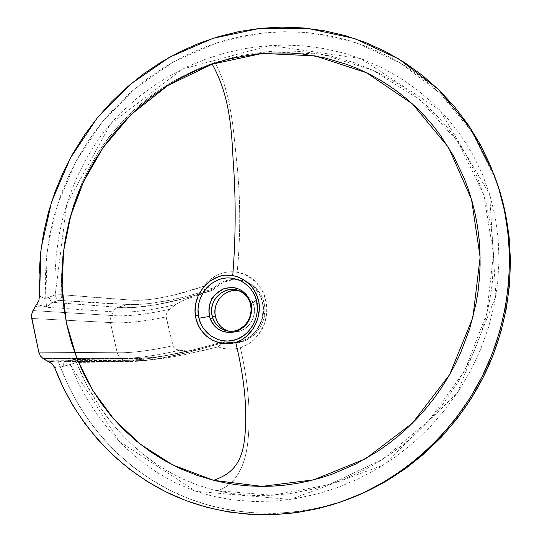 <?xml version="1.0" encoding="UTF-8"?>
<svg xmlns="http://www.w3.org/2000/svg" width="542" height="542" viewBox="0 0 542 542"><rect width="100%" height="100%" fill="white"/><g stroke="black" fill="none" stroke-linecap="round" stroke-linejoin="round"><path stroke-width="0.41" stroke-dasharray="2.71 2.03" d="M249.923 302.253L250.709 304.279C254.828 318.73 240.885 334.502 226.895 330.891L235.072 331.982C247.389 331.704 257.308 317.571 253.778 305.254L250.709 304.279L253.778 305.254C251.827 298.418 247.674 293.818 241.319 291.454L239.794 291.007M202.261 286.732L175.323 294.76L157.221 298.452L148.738 299.611L134.03 300.295L98.895 297.748L61.829 294.706L61.51 275.871L62.648 257.077L65.216 238.412L69.166 220.106L74.491 202.139L81.246 184.531L89.349 167.607L98.78 151.482L109.613 136.178L121.821 121.862L128.332 115.209L135.1 108.881L149.375 97.113L156.882 91.659L172.647 81.625L180.804 77.106L197.532 69.112L214.828 62.513C228.934 87.54 232.864 120.243 236.231 157.275C240.54 195.215 240.851 233.541 237.166 272.253L232.518 271.732L227.836 271.915L223.141 272.816L218.575 274.421L210.221 279.394L203.284 286.4L202.261 286.732C179.7 294.746 151.238 301.006 134.03 300.295L61.829 294.706C61.869 297.429 60.86 299.299 58.8 300.309C83.068 302.199 106.09 303.581 127.865 304.455C143.515 305.058 163.203 302.341 186.943 296.298L205.648 291.007C204.801 290.458 204.009 288.92 203.284 286.4L202.261 286.732M240.377 347.713L248.717 343.811L254.198 339.36L259.035 333.608L263.927 324.55L265.553 319.617L266.969 309.428L266.705 304.286L265.776 299.299L264.178 294.489L261.969 289.997L255.939 282.179L248.236 276.332L243.92 274.238L237.166 272.253C240.851 233.541 240.54 195.215 236.231 157.275C232.864 120.243 228.934 87.54 214.828 62.513L237.41 56.226L260.567 52.35C275.607 50.596 291.25 50.541 307.497 52.195L330.972 56.05L353.831 62.513L376.067 71.639L397.354 83.407C403.194 87.011 409.799 91.747 417.171 97.607L426.507 105.629L435.45 114.287C442.197 121.347 447.645 127.675 451.791 133.257L465.768 154.179L477.251 177.092L485.849 201.651L491.262 227.227L493.484 253.609L492.509 280.112C492.014 286.589 490.659 295.349 488.45 306.393L485.273 319.434L481.33 332.388C478.058 341.921 474.731 350.267 471.344 357.415L458.722 381.067L443.512 403.289C431.947 418.133 419.657 430.931 406.649 441.662C392.55 453.315 377.97 462.963 362.896 470.612L339.407 481.032L315.159 488.694L290.377 493.552L271.84 495.293L253.385 495.422L241.122 494.595L229.022 493.03L217.186 490.734C231.495 486.655 243.859 472.441 247.47 444.928C251.115 416.683 248.751 384.278 240.377 347.713C248.751 384.278 251.115 416.683 247.47 444.928C243.859 472.441 231.495 486.655 217.186 490.734L205.1 487.522L193.304 483.457L181.807 478.552L170.601 472.82L159.89 466.384L149.707 459.331L140.026 451.696L130.839 443.498L122.119 434.759L113.874 425.49L99.105 405.789L86.659 384.786L76.497 362.469C100.446 362.232 123.068 361.5 144.355 360.281L147.824 360.03C162.078 358.98 179.436 356.08 199.91 351.338L199.524 348.33C175.54 354.482 155.778 357.835 140.243 358.391L141.137 358.208L144.355 360.281L141.137 358.208L72.743 359.495L74.972 360.294L76.497 362.469L128.027 361.162L152.925 359.644L171.523 357.076L185.56 354.448L218.135 346.873C217.674 344.665 217.715 343.398 218.257 343.079L199.463 348.296L199.91 351.338L218.135 346.873L223.514 348.431L229.13 349.116L234.781 348.885L240.377 347.713C246.353 345.864 251.502 342.503 255.838 337.619C276.386 316.975 266.102 278.026 239.388 272.755L237.166 272.253C223.717 270.465 212.423 275.18 203.284 286.4L212.728 288.791L218.995 283.757L224.361 281.135L230.059 279.611L233.893 279.238L239.611 279.658L245.113 281.251L251.82 285.139L257.342 290.783L261.271 297.795L263.304 305.708L263.29 313.994L261.244 322.083L257.348 329.407L251.888 335.464L245.174 339.861L237.586 342.266L229.713 342.544L225.858 341.88L228.744 342.463C249.53 347.165 270.234 323.554 263.873 302.131L262.545 301.684L263.873 302.131C261.007 292.097 254.957 285.214 245.729 281.481C233.9 277.687 223.324 280.261 214.022 289.218L212.728 288.791C222.179 279.841 232.728 277.233 244.374 280.966C253.561 284.679 259.618 291.582 262.545 301.684C268.697 323.134 248.548 346.995 227.498 342.226L224.496 342.185L218.135 346.873C225.37 349.57 232.782 349.854 240.377 347.713M353.94 496.973L343.296 500.93L321.196 507.346L298.805 511.499L276.345 513.396L254.042 513.05L232.098 510.51L210.709 505.842L190.059 499.135L170.323 490.483L151.652 480.002L134.179 467.821L118.034 454.074L103.326 438.905L90.141 422.462L78.556 404.901L68.638 386.378L60.426 367.042L70.209 364.495L119.05 441.215L195.899 491.357L290.268 499.426L383.506 464.989L457.319 392.957L495.862 296.101L489.656 194.26L439.63 109.843L360.626 58.536L269.997 45.514L182.491 69.037L110.514 124.016L66.727 204.11L55.223 294.875L45.806 298.418L45.318 277.402L46.605 256.4L49.64 235.574L54.396 215.059L60.826 194.998L68.888 175.533L78.529 156.794L89.667 138.908L102.248 122.018L116.178 106.232L131.374 91.673L147.736 78.454L165.161 66.693L183.521 56.476L202.708 47.906L222.586 41.07L243.006 36.05L263.825 32.913L284.882 31.714L306.013 32.5L327.05 35.305L347.801 40.149L368.093 47.019L387.74 55.907L406.541 66.768L424.318 79.552L440.89 94.172L456.059 110.527L469.663 128.488L481.54 147.919L491.547 168.637L496.221 180.588L472.007 131.991L439.941 93.251L400.924 63.258L357.015 42.994L310.356 32.913L262.999 33.001L216.868 42.838L173.684 61.686L134.965 88.576L101.984 122.343L75.826 161.679L57.344 205.161L47.188 251.278L45.806 298.418L55.223 294.875L54.945 274.719L56.266 254.618L59.146 234.666L63.536 215.113L69.457 195.933L76.964 177.187L85.961 159.28L96.49 142.282C104.152 131.096 112.736 120.832 122.241 111.489L137.011 98.244L152.891 86.32L169.883 75.704L187.62 66.598L205.967 59.037L224.944 53.028L244.53 48.624L264.32 45.955L284.245 45.033L304.319 45.901L324.407 48.624L344.089 53.17L363.343 59.566L382.157 67.858L400.199 77.987L417.204 89.843L433.146 103.454L447.875 118.834L461.012 135.656L472.455 153.894L482.102 173.569L489.656 194.26L495.002 215.709L498.139 237.877L499.013 260.594L497.631 283.236L494.06 305.708L488.322 327.971L480.469 349.705L470.72 370.464L459.121 390.22L445.693 408.932L430.7 426.236L414.393 441.906L396.819 455.957L378.031 468.342L358.431 478.816L338.249 487.326L317.517 493.891L296.332 498.491L275.146 501.032L254.049 501.526L233.08 499.934L212.721 496.248L193.155 490.381L174.395 482.326L156.611 472.231L140.215 460.504L125.134 447.306L111.286 432.706L98.786 416.92L87.804 400.281L78.278 382.815L70.209 364.495L60.433 367.049L59.925 365.545L60.264 366.561L54.64 367.578L60.264 366.561L60.433 367.049C80.772 421.114 121.496 467.346 175.086 492.786C228.778 517.806 294.326 520.516 353.994 496.953M228.439 331.155L230.126 331.602M229.815 331.284L227.925 331.081M246.685 323.289L244.008 326.189L239.151 329.434L235.248 330.803L229.828 331.284M251.325 308.222L251.203 312.239L250.357 316.169L248.832 319.902L246.685 323.283M246.19 295.729L248.48 298.866L250.14 302.409C247.843 296.447 243.846 292.429 238.141 290.349M110.405 322.537C124.172 323.594 142.729 321.724 166.089 316.921L172.912 345.755C149.463 350.782 130.893 353.099 117.201 352.72L110.405 322.537L110.222 318.926L112.993 311.813C128.556 313.168 149.49 310.742 175.791 304.543L169.781 309.306C145.202 314.645 125.683 316.697 111.225 315.458C125.683 316.697 145.202 314.645 169.781 309.306L166.916 312.626L166.096 314.699L166.089 316.921C142.729 321.724 124.172 323.594 110.405 322.537L31.734 318.466L110.405 322.537L117.201 352.72C130.893 353.099 149.463 350.782 172.912 345.755L173.894 347.686L175.54 349.028L179.517 350.281L186.888 350.959C160.385 357.374 139.409 360.511 123.976 360.369L120.9 358.343C135.256 358.574 154.795 355.884 179.517 350.281C154.795 355.884 135.256 358.574 120.9 358.343L118.569 355.972L117.201 352.72L118.569 355.972L120.9 358.343L43.028 358.54L120.9 358.343L123.976 360.369C139.409 360.511 160.385 357.374 186.888 350.959L198.934 349.522C173.399 356.69 144.125 361.771 130.08 361.196L126.943 361.494L123.976 360.369L126.943 361.494L131.049 361.189L140.243 358.391L155.527 357.164L170.622 354.78L191.177 350.41L223.534 341.927L224.903 342.165L200.445 349.082L224.903 342.165L227.118 342.11L224.903 342.165L216.299 344.434L199.219 349.543L201.265 348.763L200.445 349.082L199.524 348.33L200.445 349.082L189.233 352.097L169.619 356.534L155.642 359.028L143.142 360.633L132.885 361.229L65.291 361.649L71.612 359.698L140.243 358.391L131.049 361.189L65.291 361.649L62.669 362.056L58.035 360.918L48.712 361.771L58.035 360.918L58.279 361.378L58.035 360.918L62.676 362.056L72.696 359.495L74.471 359.956L76.497 362.469L70.209 364.495C69.735 361.832 70.067 360.247 71.212 359.725C70.067 360.247 69.735 361.832 70.209 364.495L76.497 362.469C100.094 422.706 151.13 475.429 217.186 490.734L272.721 495.252L329.109 484.656L382.354 459.453L428.634 420.856L464.453 371.101L486.73 313.859L493.484 253.609L483.715 194.51L458.078 141.984L419.881 99.83L372.93 70.169L320.986 54.078L267.22 51.7L214.828 62.513C166.469 79.132 127.783 108.786 98.78 151.482C71.856 195.255 59.539 242.999 61.829 294.706L55.223 294.875L61.829 294.706L61.707 296.501L61.111 298.154L59.478 299.963L52.574 302.341L117.824 307.273C132.031 309.238 161.204 305.065 186.441 297.809L187.471 298.771L181.475 301.271L175.791 304.543C149.49 310.742 128.556 313.168 112.993 311.813L115.04 309.001L117.824 307.273L123.806 307.727L134.924 307.429L157.376 304.529L181.678 299.123L212.098 290.349L204.144 293.195L203.589 292.605L204.144 293.195L189.036 298.242L187.932 297.362L189.036 298.242L187.471 298.771L186.441 297.809L212.186 290.37L213.948 289.191L212.098 290.349L210.702 289.929L207.742 290.431L186.943 296.298L187.932 297.362L186.943 296.298L170.452 300.099L150.534 303.398L139.782 304.387L127.865 304.455L118.8 307.348L117.824 307.273L127.865 304.455L58.8 300.309C57.215 299.692 56.022 297.883 55.223 294.875C56.022 297.883 57.215 299.692 58.8 300.309L52.574 302.341L117.824 307.273L115.04 309.001L112.993 311.813L35.183 306.501L112.993 311.813L110.222 318.926L110.405 322.537M216.509 344.482L220.777 343.357M45.846 298.94L39.478 296.047L45.846 298.94L45.975 300.078L45.846 298.94M38.814 352.246L117.201 352.72L38.814 352.246M46.626 360.816L123.976 360.369L46.626 360.816M32.954 310.566L111.225 315.458L32.954 310.566M50.806 303.053L52.574 302.341C50.968 301.731 49.769 299.929 48.976 296.921C49.769 299.929 50.968 301.731 52.574 302.341L46.537 306.955L50.806 303.053M36.619 304.462L46.537 306.955L45.975 300.078L46.537 306.955L36.619 304.462M59.925 365.545L58.279 361.378L59.925 365.545M205.648 291.007L210.872 289.956L212.728 288.791L203.284 286.4C204.009 288.92 204.801 290.458 205.648 291.007M212.728 288.791L210.872 289.956L212.098 290.349L213.948 289.191L212.728 288.791M227.051 342.104L223.71 341.941L227.051 342.104M226.861 342.056L223.71 341.941L218.257 343.079C217.715 343.398 217.674 344.665 218.135 346.873C221.448 343.784 224.022 342.117 225.858 341.88M63.848 366.46C63.387 363.824 63.719 362.239 64.857 361.697C63.726 362.205 63.38 363.797 63.848 366.46M169.781 309.306L175.791 304.543L181.475 301.271L187.471 298.771L212.186 290.37L220.235 284.184L223.731 282.328L231.224 280.058L235.099 279.699L242.789 280.56L246.468 281.772L253.202 285.654L256.136 288.269L260.885 294.631L262.613 298.269L264.645 306.155L264.896 310.268L263.873 318.486L260.865 326.216L256.081 332.923L253.121 335.755L246.332 340.105L242.613 341.562L234.855 342.903L224.991 342.171L199.666 349.217L193.318 350.518L186.888 350.959L177.471 349.847L174.666 348.438L173.291 346.785L165.967 315.817L166.916 312.626L169.781 309.306M228.094 331.04L231.861 331.887L235.743 331.934L239.584 331.182L243.236 329.658L246.563 327.415L249.435 324.543L251.725 321.155L253.358 317.382L254.259 313.364L254.401 309.272L253.778 305.254L252.416 301.467L250.37 298.073L247.714 295.18L242.843 292.043L239.178 290.864M351.047 498.139L352.144 497.698M245.729 281.481L246.922 282.07C254.544 286.508 259.638 292.965 262.22 301.44C263.385 307.151 263.168 313.357 261.576 320.065C258.873 326.264 256.684 330.22 255.018 331.934C246.895 340.484 237.721 343.913 227.498 342.226L228.744 342.463M241.319 291.454L238.345 290.424M216.549 344.475L199.26 349.536L163.203 357.869C151.232 359.854 142.98 361.494 127.675 361.555M225.628 341.826C224.483 341.589 222.362 341.914 219.266 342.795L199.47 348.296C180.94 353.072 164.416 356.202 149.904 357.693L71.212 359.725L62.669 362.056L127.987 361.555M494.168 174.876L495.239 177.918"/><path stroke-width="0.81" d="M256.529 300.356L251.068 303.506L251.59 312.097L249.029 320.369L246.712 324.028L243.812 327.172L236.644 331.494L228.5 332.659L220.641 330.573C215.594 327.951 212.085 323.886 210.12 318.378L209.544 316.399L198.907 318.262L200.804 323.757L203.663 328.764L211.834 336.582L218.636 339.759L222.308 340.654L227.965 341.06L236.414 339.556L244.103 335.403L248.473 331.365L252.077 326.582L254.842 321.196L256.664 315.43L257.457 309.435L256.529 300.356L257.145 303.452L259.022 302.903C255.641 287.883 246.881 278.764 232.748 275.566C211.969 271.312 191.719 293.933 195.418 315.552L198.311 315.153C196.035 299.299 206.488 282.802 221.488 278.73C236.292 274.943 252.376 284.76 256.529 300.356L254.503 294.794L251.474 289.807L247.613 285.546L243.08 282.131L238.019 279.652L232.64 278.209L227.037 277.877L221.488 278.73L216.123 280.77L211.19 283.818C208.609 285.6 205.967 288.473 203.264 292.429L200.547 297.68L198.772 303.364L198.02 309.225L198.907 318.262L209.544 316.399C208.263 310.2 208.927 304.645 211.536 299.733C211.204 297.66 215.31 293.981 223.853 288.69L231.874 287.409L235.878 287.998L239.672 289.374L246.19 294.299L250.458 301.508L249.923 302.253L250.458 301.508L251.068 303.506L250.458 301.508C244.889 289.78 236.021 285.512 223.853 288.69C212.356 294.272 207.586 303.506 209.544 316.399L210.12 318.378C215.404 330.098 224.246 334.468 236.644 331.494C248.195 325.911 253.006 316.582 251.068 303.506L256.529 300.356M227.925 331.081L226.902 330.891C220.032 329.184 215.323 324.915 212.776 318.086L210.12 318.378L212.776 318.086L212.234 316.237L215.547 317.063C217.498 324.109 221.8 328.811 228.439 331.155M235.756 342.436L241.305 340.064L246.264 336.575L252.45 329.665L255.594 324.231L257.829 318.384L259.361 309.109L259.022 302.903L257.843 297.775L255.871 292.992L253.202 288.622L249.937 284.774L244.11 280.065L237.464 276.82L232.748 275.566C235.872 236.149 235.973 197.322 233.06 159.084C231.332 120.88 227.803 92.614 212.234 64.139L262.233 53.455L315.004 55.86L366.616 72.77L412.557 104.01L448.566 147.485L471.526 199.436L480.124 257.233L472.875 317.571L449.575 374.725L412.408 423.16L365.498 458.81L313.798 479.806L261.976 486.391L213.65 480.334C228.588 474.88 241.237 466.967 244.483 439.643C247.714 412.266 244.808 379.861 235.756 342.436C244.808 379.861 247.714 412.266 244.483 439.643C241.237 466.967 228.588 474.88 213.65 480.334L196.787 475.259L180.547 468.735L165.039 460.836L150.358 451.635L136.591 441.229L123.827 429.704L112.119 417.15L101.537 403.668L92.133 389.359L83.949 374.326L77.025 358.668L71.381 342.503L67.045 325.925L64.031 309.048L62.33 291.969L61.951 274.787L62.886 257.619L65.128 240.553L68.644 223.69L73.414 207.139L79.417 190.974L86.605 175.303L94.938 160.215L104.376 145.798L114.863 132.133L126.34 119.301L138.752 107.391L152.024 96.476L166.089 86.625L180.872 77.912L196.279 70.399L212.234 64.139L223.114 60.697L234.178 57.852L256.691 54.01L268.08 53.035L290.966 53.028L302.395 54.004L325.051 57.94L347.205 64.525L357.998 68.807L368.56 73.739L378.851 79.308L388.831 85.514L398.465 92.33L407.726 99.755L416.568 107.763L424.955 116.327L432.868 125.432L440.26 135.046L453.376 155.703L464.087 178.04L468.471 189.741L472.184 201.76L475.205 214.029L477.522 226.536L479.121 239.205L479.982 252.016L480.104 264.909L479.487 277.829L478.125 290.742L476.025 303.595L469.629 328.919L460.382 353.411L454.731 365.227L448.424 376.704L441.486 387.787L433.939 398.445L425.816 408.627L417.15 418.302L407.977 427.442L398.336 436.005L388.255 443.966L377.788 451.296L355.823 463.979L332.795 473.911L320.986 477.807L309.042 480.978L297.002 483.423L284.916 485.137L272.816 486.127L260.756 486.384L248.764 485.923L236.895 484.758L225.174 482.888L213.65 480.334L172.973 465.09L140.243 444.183L113.752 419.041L92.736 390.362L76.93 358.431L66.47 323.222L62.079 286.853L63.583 251.149L70.677 216.068L83.543 181.611L102.966 147.803L130.893 114.721L167.878 85.487L212.234 64.139C227.803 92.614 231.332 120.88 233.06 159.084C235.973 197.322 235.872 236.149 232.748 275.566L225.16 275.194L219.07 276.44L210.757 280.573L206.136 284.347L202.213 288.859L198.203 295.824L195.784 303.527L195.093 311.535L196.089 319.042L198.453 325.613L202.098 331.501L206.82 336.419L212.478 340.207L220.472 343.072L228.981 343.662L235.756 342.436C251.237 337.625 261.413 319.292 259.022 302.903L257.145 303.452C259.381 319.367 248.88 336.704 233.649 340.342C218.365 343.872 202.6 333.703 198.907 318.262L198.311 315.153L195.418 315.552C197.701 334.793 217.593 348.181 235.756 342.436M498.518 187.586C516.634 246.17 511.912 313.635 484.555 371.561C456.892 429.339 407.659 475.381 351.047 498.139C290.817 521.926 224.713 519.236 170.54 494.094C116.462 468.525 75.324 422.022 54.64 367.578L62.987 387.069L73.055 405.741L84.803 423.438L98.17 440.002L113.061 455.273L129.403 469.108L147.078 481.364L165.967 491.892L185.926 500.578L206.8 507.298L228.419 511.953L250.594 514.46L273.134 514.744L295.83 512.773L318.452 508.511L340.782 501.967L362.584 493.173L383.641 482.184L403.709 469.081L422.577 453.979L440.029 437.015L455.869 418.363L469.921 398.194L482.021 376.737L492.048 354.204L499.88 330.85L505.442 306.914L508.694 282.66L509.602 258.351L508.179 234.232L504.46 210.567L498.518 187.586L490.435 165.513L480.334 144.565L468.329 124.931L454.589 106.774L439.264 90.25L422.536 75.474L404.589 62.56L385.599 51.585L365.769 42.601L345.281 35.65L324.326 30.758L303.093 27.913L281.759 27.107L260.499 28.306L239.476 31.456L218.853 36.51L198.778 43.394L179.388 52.018L160.832 62.31L143.217 74.166L126.672 87.486L111.293 102.153L97.187 118.068L84.437 135.094L73.129 153.122L63.333 172.017L55.121 191.651L48.55 211.888L43.658 232.593L40.501 253.615L39.099 274.821L39.478 296.047L41.111 248.446L51.565 201.909L70.385 158.054L96.916 118.393L130.297 84.362L169.443 57.276L213.067 38.286L259.652 28.394L307.463 28.333L354.57 38.529L398.898 59.003L438.302 89.308L470.686 128.454L494.168 174.876L498.518 187.586M352.144 497.698L353.994 496.953C409.901 474.48 458.485 429.047 485.781 372.042C512.773 314.888 517.427 248.317 499.541 190.472L496.228 180.601L499.541 190.472L505.415 213.196L509.087 236.603L510.483 260.445L509.575 284.475L506.357 308.445L500.835 332.097L493.071 355.173L483.146 377.422L471.154 398.614L457.238 418.519L441.554 436.933L424.271 453.668L405.592 468.559L385.721 481.465L364.881 492.285L353.94 496.973M251.325 308.222L249.923 302.253C252.443 310.912 250.668 318.628 244.584 325.396C237.2 331.331 235.214 331.541 226.902 330.891L222.532 329.373L219.334 327.375L215.404 323.249L212.776 318.086L211.807 314.021L211.746 308.371L212.559 304.482L214.07 300.783L216.19 297.456L220.404 293.344L225.513 290.587L229.198 289.618L234.008 289.462L238.141 290.349L243.392 293.141L246.19 295.729M239.794 291.007C225.858 286.982 211.407 302.599 215.547 317.063L212.234 316.237C207.708 300.939 224.022 284.882 238.141 290.349C243.704 292.362 247.633 296.332 249.923 302.253M43.028 358.54L51.47 363.201L53.638 365.579L54.64 367.578L52.276 363.906L43.028 358.54L40.325 355.891L43.028 358.54M39.478 296.047L38.868 300.546L32.954 310.566L32.127 312.443L31.504 316.467L38.814 352.246L40.325 355.891L38.814 352.246L31.734 318.466L31.639 314.435L32.954 310.566L38.868 300.546L39.478 296.047M239.178 290.864L233.406 290.559L229.598 291.352L225.987 292.897L222.708 295.133L219.889 297.985L217.633 301.345L216.021 305.071L215.113 309.035L214.957 313.086L215.547 317.063L216.868 320.83L218.866 324.231L221.475 327.138L224.591 329.434L228.094 331.04"/></g></svg>
